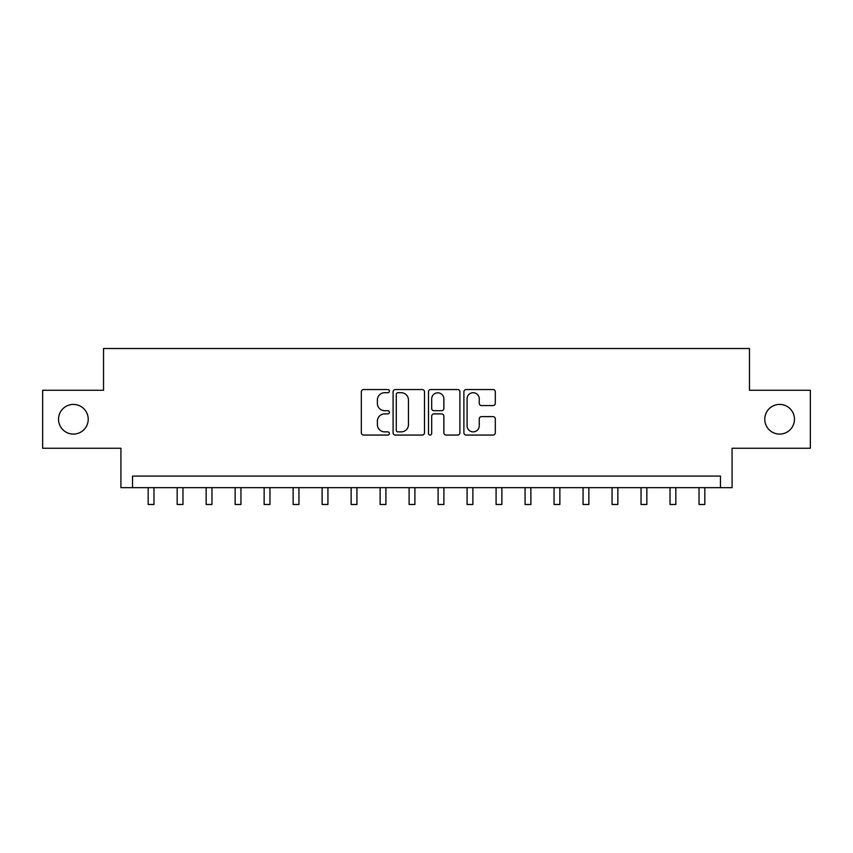 <?xml version="1.0" encoding="UTF-8"?>
<svg xmlns="http://www.w3.org/2000/svg" width="853" height="853" viewBox="0 0 853 853"><rect width="100%" height="100%" fill="white"/><g stroke="black" fill="none" stroke-linecap="round" stroke-linejoin="round"><path stroke-width="1.28" d="M389.394 391.122A1.589 1.589 0 0 0 387.795 389.533L363.613 389.533A2.282 2.282 0 0 0 361.331 391.804L361.331 432.78A2.282 2.282 0 0 0 363.613 435.062L387.795 435.062A1.589 1.589 0 0 0 389.394 433.463A1.589 1.589 0 0 0 387.795 431.874L384.671 431.874A7.282 7.282 0 0 1 377.378 424.591L377.378 421.169A7.282 7.282 0 0 1 384.671 413.886L387.795 413.886A1.589 1.589 0 0 0 389.394 412.298A1.589 1.589 0 0 0 387.795 410.698L384.671 410.698A7.282 7.282 0 0 1 377.378 403.416L377.378 400.004A7.282 7.282 0 0 1 384.671 392.711L387.795 392.711A1.589 1.589 0 0 0 389.394 391.122M764.778 419.249A14.842 14.842 0 0 0 779.621 434.092A14.842 14.842 0 0 0 794.463 419.249A14.842 14.842 0 0 0 779.621 404.407A14.842 14.842 0 0 0 764.778 419.249M58.537 419.249A14.842 14.842 0 0 0 73.379 434.092A14.842 14.842 0 0 0 88.222 419.249A14.842 14.842 0 0 0 73.379 404.407A14.842 14.842 0 0 0 58.537 419.249M493.034 405.58A2.282 2.282 0 0 0 495.305 403.298L495.305 391.804A2.282 2.282 0 0 0 493.034 389.533L466.164 389.533A2.282 2.282 0 0 0 463.893 391.804L463.893 432.78A2.282 2.282 0 0 0 466.164 435.062L493.034 435.062A2.282 2.282 0 0 0 495.305 432.78L495.305 418.898A2.282 2.282 0 0 0 493.034 416.616L481.54 416.616A2.282 2.282 0 0 0 479.258 418.898L479.258 425.786A6.088 6.088 0 0 1 473.17 431.874A6.088 6.088 0 0 1 467.081 425.786L467.081 398.809A6.088 6.088 0 0 1 473.17 392.711A6.088 6.088 0 0 1 479.258 398.809L479.258 403.298A2.282 2.282 0 0 0 481.54 405.58L493.034 405.58M720.476 487.671L732.077 487.671L732.077 448.241L810.35 448.241L810.35 390.258L749.467 390.258L749.467 348.514L103.533 348.514L103.533 390.258L42.65 390.258L42.65 448.241L120.923 448.241L120.923 487.671L720.476 487.671L720.476 476.081L132.524 476.081L132.524 487.671M424.506 391.804A2.282 2.282 0 0 0 422.235 389.533L395.365 389.533A2.282 2.282 0 0 0 393.094 391.804L393.094 432.78A2.282 2.282 0 0 0 395.365 435.062L422.235 435.062A2.282 2.282 0 0 0 424.506 432.78L424.506 391.804M430.765 389.533L457.634 389.533A2.282 2.282 0 0 1 459.906 391.804L459.906 432.78A2.282 2.282 0 0 1 457.634 435.062L446.14 435.062A2.282 2.282 0 0 1 443.859 432.78L443.859 416.168A2.282 2.282 0 0 0 441.587 413.886L433.953 413.886A2.282 2.282 0 0 0 431.682 416.168L431.682 433.463A1.589 1.589 0 0 1 430.083 435.062A1.589 1.589 0 0 1 428.494 433.463L428.494 391.804A2.282 2.282 0 0 1 430.765 389.533M397.871 392.711A1.589 1.589 0 0 0 396.282 394.31L396.282 430.275A1.589 1.589 0 0 0 397.871 431.874L401.177 431.874A7.282 7.282 0 0 0 408.459 424.591L408.459 400.004A7.282 7.282 0 0 0 401.177 392.711L397.871 392.711M443.859 398.916A6.088 6.088 0 0 0 437.77 392.828A6.088 6.088 0 0 0 431.682 398.916L431.682 408.427A2.282 2.282 0 0 0 433.953 410.698L441.587 410.698A2.282 2.282 0 0 0 443.859 408.427L443.859 398.916M148.177 487.671L148.177 504.486L153.977 504.486L153.977 487.671M177.168 487.671L177.168 504.486L182.968 504.486L182.968 487.671M206.159 487.671L206.159 504.486L211.96 504.486L211.96 487.671M235.151 487.671L235.151 504.486L240.951 504.486L240.951 487.671M264.142 487.671L264.142 504.486L269.943 504.486L269.943 487.671M293.133 487.671L293.133 504.486L298.934 504.486L298.934 487.671M322.125 487.671L322.125 504.486L327.925 504.486L327.925 487.671M351.127 487.671L351.127 504.486L356.917 504.486L356.917 487.671M380.118 487.671L380.118 504.486L385.908 504.486L385.908 487.671M409.109 487.671L409.109 504.486L414.899 504.486L414.899 487.671M438.101 487.671L438.101 504.486L443.891 504.486L443.891 487.671M467.092 487.671L467.092 504.486L472.882 504.486L472.882 487.671M496.083 487.671L496.083 504.486L501.873 504.486L501.873 487.671M525.075 487.671L525.075 504.486L530.875 504.486L530.875 487.671M554.066 487.671L554.066 504.486L559.867 504.486L559.867 487.671M583.057 487.671L583.057 504.486L588.858 504.486L588.858 487.671M612.049 487.671L612.049 504.486L617.849 504.486L617.849 487.671M641.04 487.671L641.04 504.486L646.841 504.486L646.841 487.671M670.031 487.671L670.031 504.486L675.832 504.486L675.832 487.671M699.023 487.671L699.023 504.486L704.823 504.486L704.823 487.671"/></g></svg>
